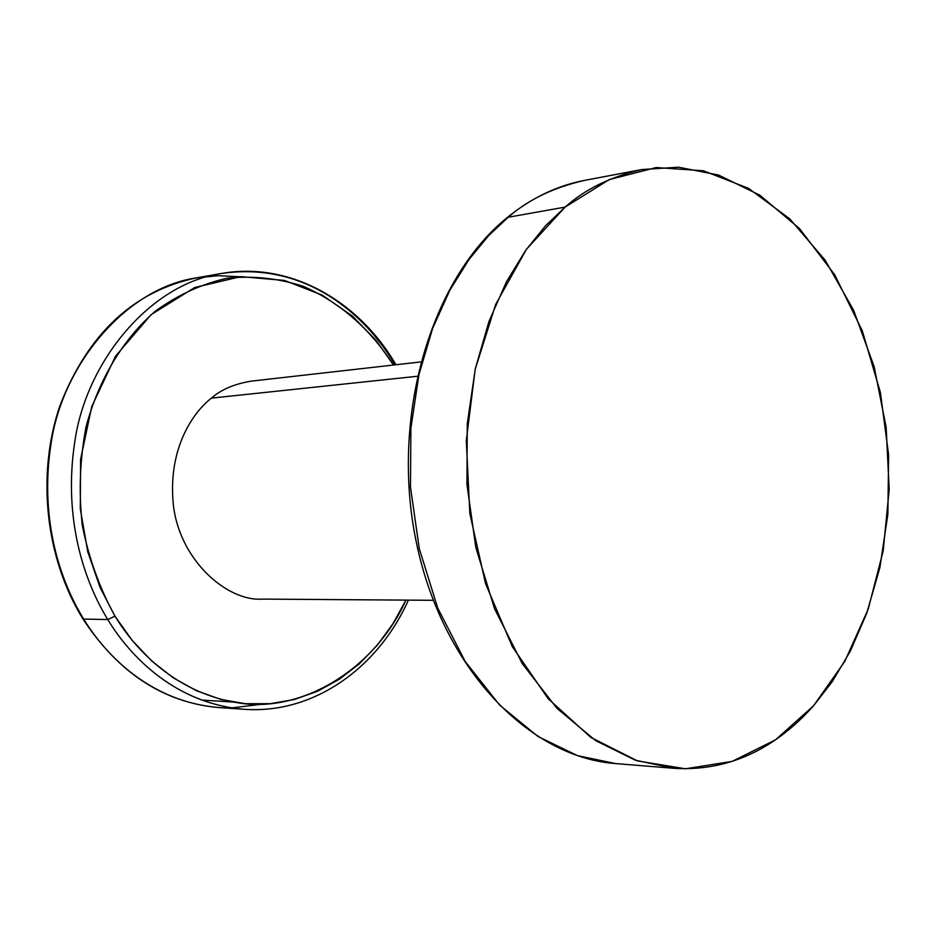 <?xml version="1.0" encoding="UTF-8"?>
<svg xmlns="http://www.w3.org/2000/svg" width="936" height="936" viewBox="0 0 936 936"><rect width="100%" height="100%" fill="white"/><g stroke="black" fill="none" stroke-linecap="round" stroke-linejoin="round"><path stroke-width="1.4" d="M565.11 207.102L609.266 179.583L656.23 167.544L703.451 170.785L748.601 188.393L789.715 218.825L825.142 260.161L853.609 310.237L874.165 366.748L886.146 427.307L889.2 489.505L883.186 550.883L868.245 609.02L844.787 661.459L813.524 705.814L775.534 739.803L732.245 761.366L685.491 768.795L637.521 760.933L590.85 737.404L548.203 698.747L512.284 646.577L485.538 583.596L469.825 513.478L466.303 440.54L475.172 369.369L495.717 304.352L526.418 249.304L565.11 207.102L545.489 225.845L525.599 250.45L506.353 281.982L489.025 321.282L475.324 368.679L467.275 423.622L466.924 484.298L475.827 547.455L494.571 608.786L522.323 663.694L557.002 708.388L595.694 740.657L635.38 760.219L673.604 768.292C740.013 772.516 785.421 737.311 813.524 705.814L832.151 681.794L850.262 651.28L866.701 613.384L879.875 567.637L887.878 514.332L888.627 454.954L880.378 392.371L862.255 330.736L834.701 274.763L799.59 228.665L759.821 195.179L718.567 175.044L678.623 167.205L641.92 169.533C610.74 176.682 585.14 189.201 565.11 207.102L508.213 217.246L565.11 207.102M673.604 768.292L615.478 763.565L577.465 755.633L538.024 736.527L499.625 705.077L465.25 661.577L437.767 608.166L419.246 548.531L410.483 487.13L410.892 428.15L418.93 374.704L432.561 328.583L449.795 290.312L468.936 259.576L488.697 235.556L508.213 217.246L488.697 235.556L468.936 259.576L449.795 290.312L432.561 328.583L418.93 374.704L410.892 428.15L410.483 487.13L419.246 548.531L437.767 608.166L465.25 661.577L499.625 705.077L538.024 736.527L577.465 755.633L615.478 763.565C527.787 757.247 441.78 666.654 416.204 541.687C390.265 416.836 430.63 279.513 507.031 217.725L508.213 217.246L507.031 217.725C531.25 198.046 557.119 185.597 584.614 180.379C553.585 187.457 528.115 199.754 508.213 217.246C528.115 199.754 553.585 187.457 584.614 180.379L641.92 169.533M433.192 600.304L262.805 599.098C226.641 601.918 178.168 558.932 173.137 502.585C168.293 447.583 193.343 412.086 211.442 398.128L417.105 376.295L211.442 398.128C221.118 389.587 234.398 383.912 251.281 381.139L420.58 361.963M239.522 276.717L218.345 275.699L196.431 277.863C126.161 288.148 62.735 364.209 51.141 442.985C38.832 521.539 61.507 583.186 83.69 619.07L107.769 619.55L114.964 616.157C136.761 651.924 177.934 693.939 239.71 703.1C301.38 712.858 374.599 669.883 405.931 600.105L392.945 623.774L377.348 645.126L359.389 663.753L339.335 679.243L317.515 691.271L294.302 699.508L270.118 703.708L245.419 703.708L220.709 699.391L196.478 690.745L173.277 677.851L151.62 660.91L132.023 640.212L114.964 616.157C99.649 588.288 88.756 558.02 82.286 525.33C78.636 492.032 79.899 459.19 86.053 426.793C98.643 379.56 122.955 339.323 155.189 311.243C177.84 294.875 201.942 283.842 227.495 278.144C253.282 275.605 278.519 278.331 303.229 286.311C339.78 302.34 369.86 328.583 393.494 365.04L376.096 340.411L352.65 316.274L322.183 295.097L284.509 280.449L240.891 276.623L194.7 287.504L151.082 314.695L115.526 356.16L91.763 406.528L80.613 459.225L80.285 508.774L87.808 551.959L100.164 587.656L114.964 616.157L107.769 619.55C85.422 583.151 62.548 520.58 74.915 440.868C86.568 360.933 150.427 283.854 221.107 273.534C150.427 283.854 86.568 360.933 74.915 440.868C62.548 520.58 85.422 583.151 107.769 619.55L83.69 619.07C61.507 583.186 38.832 521.539 51.141 442.985C62.735 364.209 126.161 288.148 196.431 277.863L208.845 276.225M394.91 364.876C370.738 322.253 311.115 260.196 221.107 273.534L196.431 277.863C133.38 291.225 87.879 333.836 59.939 405.697C36.328 474.54 45.431 558.265 82.824 618.766L83.69 619.07L82.824 618.766C118.533 673.183 163.975 702.796 219.176 707.581C151.714 702.14 106.47 656.487 83.69 619.07C106.47 656.487 151.714 702.14 219.176 707.581L244.167 709.289C176.307 703.813 130.724 657.517 107.769 619.55C130.724 657.517 176.307 703.813 244.167 709.289C313.174 714.355 377.828 668.386 408.412 600.128M232.877 702.058L201.544 700.034L232.877 702.058M262.139 704.176L231.695 707.908M395.951 364.759C358.336 300.093 289.201 261.214 221.107 273.534"/></g></svg>
